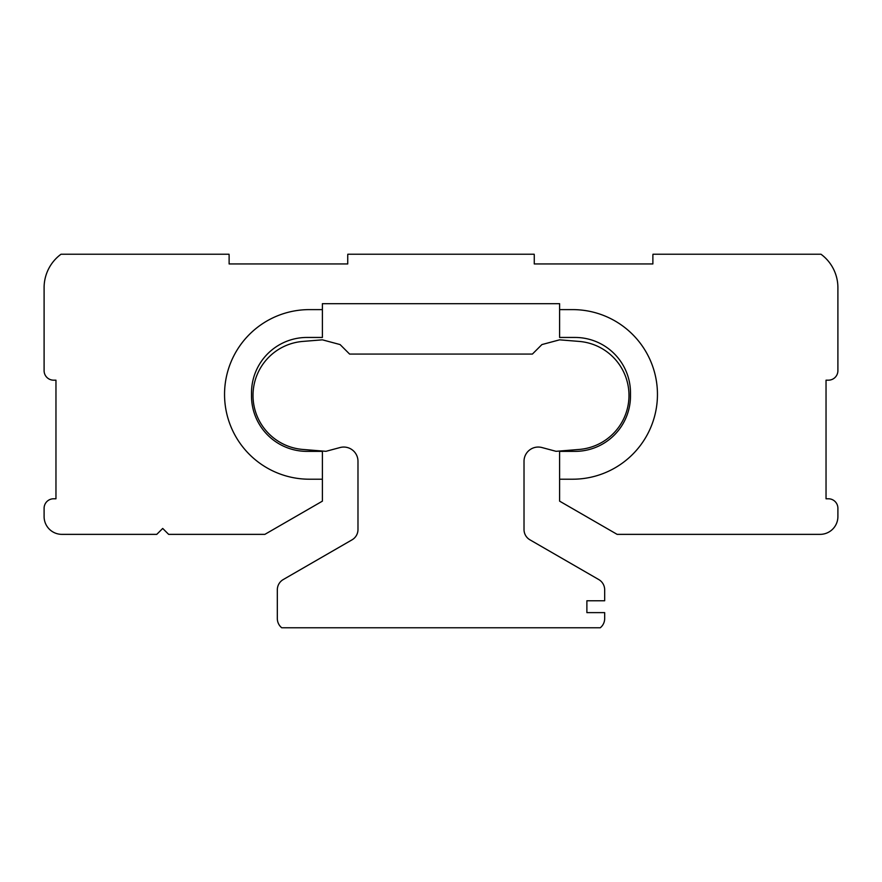 <?xml version="1.0" encoding="UTF-8"?>
<svg xmlns="http://www.w3.org/2000/svg" width="882" height="882" viewBox="0 0 882 882"><rect width="100%" height="100%" fill="white"/><g stroke="black" fill="none" stroke-linecap="round" stroke-linejoin="round"><path stroke-width="1.32" d="M224.546 394.408A84.804 84.804 0 0 0 309.35 479.213L322.393 479.213L309.35 479.213A84.804 84.804 0 0 1 224.546 394.408A84.804 84.804 0 0 1 309.35 309.615A84.804 84.804 0 0 0 224.546 394.408M322.393 309.615L309.35 309.615L322.393 309.615L322.393 337.453L306.98 337.453A55.478 55.478 0 0 0 251.502 392.931L251.502 395.897A55.478 55.478 0 0 0 306.98 451.375L322.393 451.375L322.393 501.152L264.876 534.36L168.638 534.36L162.707 528.439L156.775 534.36L61.894 534.36A17.794 17.794 0 0 1 44.1 516.576L44.1 508.275A9.493 9.493 0 0 1 53.593 498.782L55.963 498.782L55.963 380.175L53.593 380.175A9.493 9.493 0 0 1 44.1 370.694L44.1 287.664A41.509 41.509 0 0 1 61.023 254.225L229.011 254.225A9.493 9.493 0 0 1 229.122 255.648L229.122 263.95L347.728 263.95L347.728 255.648A9.493 9.493 0 0 1 347.828 254.225L534.172 254.225A9.493 9.493 0 0 1 534.272 255.648L534.272 263.95L652.878 263.95L652.878 255.648A9.493 9.493 0 0 1 652.989 254.225L820.977 254.225A41.509 41.509 0 0 1 837.9 287.664L837.9 370.694A9.493 9.493 0 0 1 828.407 380.175L826.037 380.175L826.037 498.782L828.407 498.782A9.493 9.493 0 0 1 837.9 508.275L837.9 516.576A17.794 17.794 0 0 1 820.106 534.36L617.124 534.36L559.607 501.152L559.607 479.213L572.65 479.213A84.804 84.804 0 0 0 657.454 394.408A84.804 84.804 0 0 0 572.65 309.615L559.607 309.615L572.65 309.615A84.804 84.804 0 0 1 657.454 394.408A84.804 84.804 0 0 1 572.65 479.213L559.607 479.213L559.607 451.375L575.02 451.375A55.478 55.478 0 0 0 630.498 395.897L630.498 392.931A55.478 55.478 0 0 0 575.02 337.453L559.607 337.453L559.607 303.684L322.393 303.684L322.393 309.615M539.056 347.42L532.408 354.068L539.056 347.42L532.408 354.068L539.056 347.42L532.408 354.068L539.056 347.42L532.408 354.068L539.056 347.42L532.408 354.068L539.056 347.42L532.408 354.068L539.056 347.42L532.408 354.068L539.056 347.42L532.408 354.068L539.056 347.42L532.408 354.068L539.056 347.42L532.408 354.068L539.056 347.42L532.408 354.068L539.056 347.42L532.408 354.068L539.056 347.42L532.408 354.068L539.056 347.42L532.408 354.068L539.056 347.42L532.408 354.068L539.056 347.42L532.408 354.068L539.056 347.42L532.408 354.068L539.056 347.42L532.408 354.068L539.056 347.42L532.408 354.068L539.056 347.42L532.408 354.068L349.592 354.068L342.944 347.42M349.592 354.068L340.099 344.575L322.393 339.835L302.824 341.422A54.188 54.188 0 0 0 253.013 395.434A54.188 54.188 0 0 0 302.824 449.445L325.954 451.319L340.066 447.538A14.233 14.233 0 0 1 357.982 461.286L357.982 529.564A11.863 11.863 0 0 1 352.05 539.828L283.254 579.551A11.863 11.863 0 0 0 277.323 589.815L277.323 618.547A11.863 11.863 0 0 0 281.733 627.775L600.267 627.775A11.863 11.863 0 0 0 604.677 618.547L604.677 612.626L586.883 612.626L586.883 600.763L604.677 600.763L604.677 589.815A11.863 11.863 0 0 0 598.746 579.551L529.95 539.828A11.863 11.863 0 0 1 524.018 529.564L524.018 461.286A14.233 14.233 0 0 1 541.934 447.538L556.046 451.319L579.176 449.445A54.188 54.188 0 0 0 628.987 395.434A54.188 54.188 0 0 0 579.176 341.422L559.607 339.835L541.901 344.575L532.408 354.068"/></g></svg>

